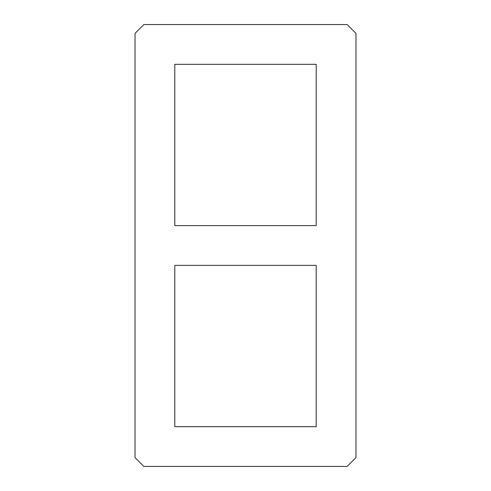 <?xml version="1.0" encoding="UTF-8"?>
<svg xmlns="http://www.w3.org/2000/svg" width="491" height="491" viewBox="0 0 491 491"><rect width="100%" height="100%" fill="white"/><g stroke="black" fill="none" stroke-linecap="round" stroke-linejoin="round"><path stroke-width="0.37" stroke-dasharray="2.46 1.84" d="M316.204 265.385L174.796 265.385L174.796 426.679L316.204 426.679L316.204 265.385M316.204 225.615L316.204 64.321L174.796 64.321L174.796 225.615L316.204 225.615M135.025 457.612L143.863 466.45L347.137 466.45L355.975 457.612L355.975 33.388L347.137 24.55L143.863 24.55L135.025 33.388L135.025 457.612"/><path stroke-width="0.74" d="M174.796 265.385L316.204 265.385L316.204 426.679L174.796 426.679L174.796 265.385M316.204 64.321L316.204 225.615L174.796 225.615L174.796 64.321L316.204 64.321M135.025 33.388L143.863 24.55L347.137 24.55L355.975 33.388L355.975 457.612L347.137 466.45L143.863 466.45L135.025 457.612L135.025 33.388"/></g></svg>
